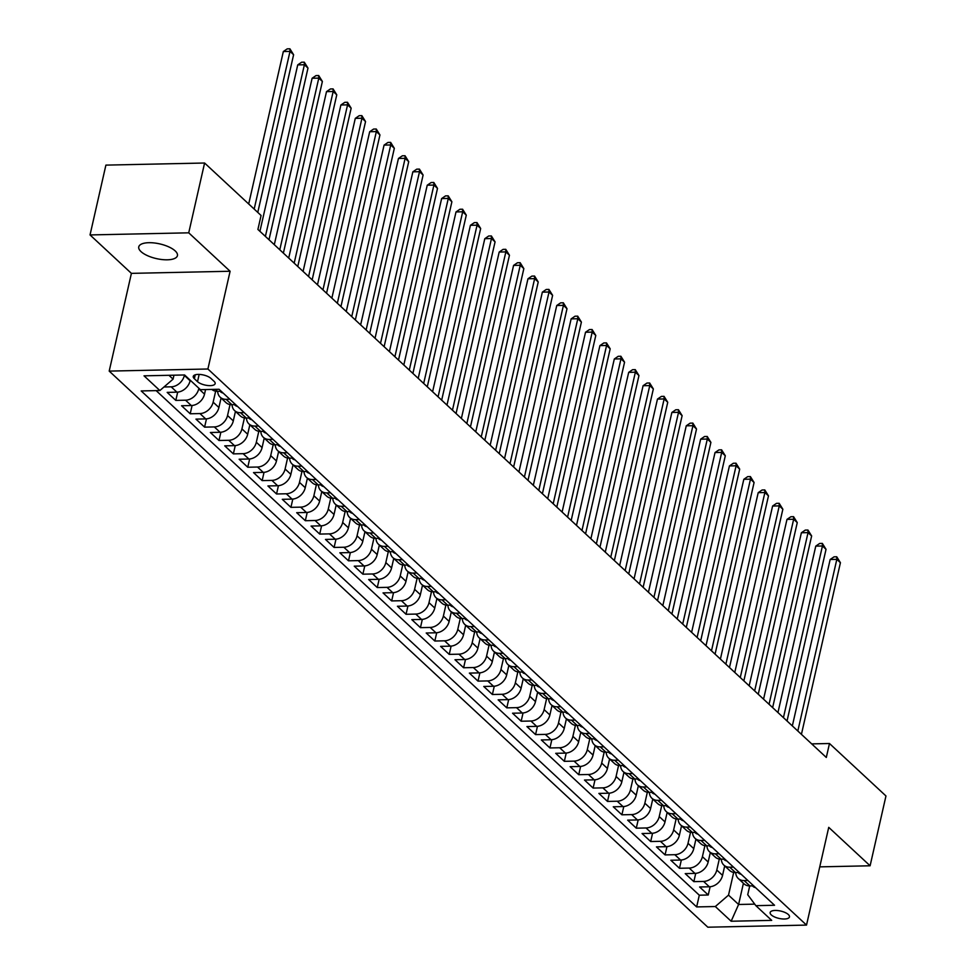 <?xml version="1.0" encoding="UTF-8"?>
<svg xmlns="http://www.w3.org/2000/svg" width="976" height="976" viewBox="0 0 976 976"><rect width="100%" height="100%" fill="white"/><g stroke="black" fill="none" stroke-linecap="round" stroke-linejoin="round"><path stroke-width="1.46" d="M175.168 250.893A19.813 7.54 -167.2 0 0 154.159 242.951A19.813 7.54 -167.2 0 0 138.763 246.867A19.813 7.54 -167.2 0 0 141.02 251.625A19.813 7.54 -167.2 0 0 162.028 259.555A19.813 7.54 -167.2 0 0 177.425 255.651A19.813 7.54 -167.2 0 0 175.168 250.893M788.34 914.536A9.906 3.77 -167.2 0 0 777.835 910.571A9.906 3.77 -167.2 0 0 770.149 912.523A9.906 3.77 -167.2 0 0 771.272 914.902A9.906 3.77 -167.2 0 0 781.776 918.88A9.906 3.77 -167.2 0 0 789.474 916.915A9.906 3.77 -167.2 0 0 788.34 914.536M109.202 371.1L707.832 927.2L806.518 925.089L207.9 369.001L109.202 371.1L131.406 273.365L230.104 271.255L188.734 232.825L90.036 234.935L131.406 273.365M90.036 234.935L105.896 165.115L204.594 163.016L188.734 232.825M190.247 380.237L190.125 380.774A12.383 9.577 132.9 0 1 176.912 392.169L167.177 392.389L175.814 400.404L177.693 392.132M205.558 389.558L204.521 394.145A12.383 9.577 -47.1 0 1 191.308 405.54L181.573 405.748L190.21 413.775L192.089 405.491M221.064 398.025L218.905 407.517A12.383 9.577 -47.1 0 1 205.692 418.911L195.956 419.119L204.594 427.134L206.473 418.863M235.448 411.396L233.301 420.876A12.383 9.577 -47.1 0 1 220.088 432.283L210.352 432.49L218.99 440.505L220.869 432.234M249.844 424.767L247.684 434.247A12.383 9.577 -47.1 0 1 234.472 445.642L224.736 445.849L233.374 453.877L235.253 445.605M264.228 438.126L262.08 447.618A12.383 9.577 -47.1 0 1 248.868 459.013L239.132 459.22L247.77 467.236L249.649 458.964M278.624 451.498L276.464 460.977A12.383 9.577 -47.1 0 1 263.264 472.384L253.516 472.591L262.154 480.607L264.032 472.335M293.007 464.869L290.86 474.348A12.383 9.577 -47.1 0 1 277.648 485.743L267.912 485.95L276.55 493.978L278.428 485.706M307.403 478.24L305.244 487.719A12.383 9.577 -47.1 0 1 292.044 499.114L282.296 499.322L290.933 507.349L292.812 499.065M321.787 491.599L319.64 501.091A12.383 9.577 -47.1 0 1 306.427 512.485L296.692 512.693L305.329 520.708L307.208 512.437M336.183 504.97L334.024 514.45A12.383 9.577 -47.1 0 1 320.823 525.857L311.076 526.064L319.713 534.079L321.592 525.808M350.567 518.341L348.42 527.821A12.383 9.577 -47.1 0 1 335.207 539.216L325.472 539.423L334.109 547.451L335.988 539.179M364.963 531.7L362.804 541.192A12.383 9.577 -47.1 0 1 349.603 552.587L339.855 552.794L348.493 560.81L350.372 552.538M379.347 545.072L377.2 554.551A12.383 9.577 -47.1 0 1 363.987 565.958L354.251 566.165L362.889 574.181L364.768 565.909M393.743 558.443L391.583 567.922A12.383 9.577 -47.1 0 1 378.383 579.317L368.647 579.524L377.273 587.552L379.152 579.28M408.127 571.814L405.979 581.293A12.383 9.577 -47.1 0 1 392.767 592.688L383.031 592.896L391.669 600.923L393.548 592.639M422.523 585.173L420.363 594.665A12.383 9.577 -47.1 0 1 407.163 606.059L397.427 606.267L406.053 614.282L407.931 606.011M436.906 598.544L434.759 608.024A12.383 9.577 -47.1 0 1 421.547 619.431L411.811 619.638L420.449 627.653L422.327 619.382M451.302 611.915L449.143 621.395A12.383 9.577 -47.1 0 1 435.943 632.79L426.207 632.997L434.832 641.025L436.711 632.753M465.686 625.274L463.539 634.766A12.383 9.577 -47.1 0 1 450.326 646.161L440.591 646.368L449.228 654.384L451.107 646.112M480.082 638.646L477.923 648.125A12.383 9.577 -47.1 0 1 464.722 659.532L454.987 659.739L463.612 667.755L465.491 659.483M494.466 652.017L492.319 661.496A12.383 9.577 -47.1 0 1 479.106 672.891L469.371 673.098L478.008 681.126L479.887 672.854M508.862 665.388L506.703 674.867A12.383 9.577 -47.1 0 1 493.502 686.262L483.767 686.47L492.392 694.497L494.271 686.213M523.246 678.747L521.099 688.239A12.383 9.577 -47.1 0 1 507.886 699.633L498.15 699.841L506.788 707.856L508.667 699.585M537.642 692.118L535.482 701.598A12.383 9.577 -47.1 0 1 522.282 713.005L512.546 713.212L521.172 721.227L523.051 712.956M552.026 705.489L549.878 714.969A12.383 9.577 -47.1 0 1 536.666 726.364L526.93 726.571L535.568 734.599L537.447 726.327M566.422 718.848L564.262 728.34A12.383 9.577 -47.1 0 1 551.062 739.735L541.326 739.942L549.952 747.958L551.83 739.686M580.805 732.22L578.658 741.699A12.383 9.577 -47.1 0 1 565.446 753.106L555.71 753.313L564.348 761.329L566.226 753.057M595.201 745.591L593.042 755.07A12.383 9.577 -47.1 0 1 579.842 766.465L570.106 766.672L578.731 774.7L580.61 766.428M609.585 758.962L607.438 768.441A12.383 9.577 -47.1 0 1 594.225 779.836L584.49 780.044L593.127 788.071L595.006 779.787M623.981 772.321L621.822 781.813A12.383 9.577 -47.1 0 1 608.621 793.207L598.886 793.415L607.511 801.43L609.39 793.159M638.365 785.692L636.218 795.172A12.383 9.577 -47.1 0 1 623.005 806.579L613.27 806.786L621.907 814.801L623.786 806.53M652.761 799.063L650.602 808.543A12.383 9.577 -47.1 0 1 637.401 819.938L627.666 820.145L636.291 828.173L638.17 819.889M667.145 812.422L664.998 821.914A12.383 9.577 -47.1 0 1 651.785 833.309L642.049 833.516L650.687 841.532L652.566 833.26M681.541 825.794L679.381 835.273A12.383 9.577 -47.1 0 1 666.181 846.68L656.445 846.887L665.071 854.903L666.95 846.631M695.925 839.165L693.777 848.644A12.383 9.577 -47.1 0 1 680.565 860.039L670.829 860.246L679.467 868.274L681.346 860.002M710.321 852.524L708.161 862.015A12.383 9.577 -47.1 0 1 694.961 873.41L685.225 873.618L693.851 881.645L695.729 873.361M204.594 163.016L261.08 215.476L257.908 229.445L826.306 757.461L829.478 743.505L811.69 743.883M194.358 378.725L197.518 381.665A9.601 3.648 -167.2 0 0 207.693 385.508A9.601 3.648 -167.2 0 0 215.147 383.617A9.601 3.648 -167.2 0 0 214.061 381.311L210.889 378.371A9.601 3.648 -167.2 0 0 200.714 374.528A9.601 3.648 -167.2 0 0 193.26 376.419A9.601 3.648 -167.2 0 0 194.358 378.725L195.249 374.821M749.727 885.915L747.726 894.724L755.863 905.667L774.541 905.264L219.075 389.278L200.409 389.668L184.586 374.967L144.033 375.833L159.869 390.534L141.191 390.937L696.644 906.924L715.323 906.533L728.523 895.126L738.6 904.484L754.729 904.142M755.863 905.667L771.687 920.368L731.146 921.234L715.323 906.533M719.3 859.051L716.799 870.031A12.383 9.577 132.9 0 1 703.586 881.426L693.851 881.645M724.704 865.895L722.557 875.387L716.799 870.031M704.904 845.68L702.415 856.672A12.383 9.577 132.9 0 1 689.202 868.067L679.467 868.274M690.52 832.308L688.019 843.301A12.383 9.577 132.9 0 1 674.806 854.695L665.071 854.903M676.124 818.949L673.635 829.929A12.383 9.577 132.9 0 1 660.423 841.324L650.687 841.532M661.74 805.578L659.239 816.558A12.383 9.577 132.9 0 1 646.027 827.965L636.291 828.173M647.344 792.207L644.855 803.199A12.383 9.577 132.9 0 1 631.643 814.594L621.907 814.801M632.96 778.836L630.459 789.828A12.383 9.577 132.9 0 1 617.247 801.223L607.511 801.43M618.564 765.477L616.076 776.457A12.383 9.577 132.9 0 1 602.863 787.864L593.127 788.071M604.181 752.106L601.68 763.098A12.383 9.577 132.9 0 1 588.467 774.493L578.731 774.7M589.785 738.734L587.284 749.727A12.383 9.577 132.9 0 1 574.083 761.121L564.348 761.329M575.401 725.375L572.9 736.355A12.383 9.577 132.9 0 1 559.687 747.75L549.952 747.958M561.005 712.004L558.504 722.984A12.383 9.577 132.9 0 1 545.303 734.391L535.568 734.599M546.621 698.633L544.12 709.625A12.383 9.577 132.9 0 1 530.907 721.02L521.172 721.227M532.225 685.262L529.724 696.254A12.383 9.577 132.9 0 1 516.524 707.649L506.788 707.856M517.841 671.903L515.34 682.883A12.383 9.577 132.9 0 1 502.128 694.29L492.392 694.497M503.445 658.532L500.944 669.524A12.383 9.577 132.9 0 1 487.744 680.919L478.008 681.126M489.061 645.16L486.56 656.153A12.383 9.577 132.9 0 1 473.348 667.547L463.612 667.755M474.665 631.801L472.164 642.781A12.383 9.577 132.9 0 1 458.964 654.176L449.228 654.384M460.282 618.43L457.781 629.41A12.383 9.577 132.9 0 1 444.568 640.817L434.832 641.025M445.886 605.059L443.385 616.051A12.383 9.577 132.9 0 1 430.184 627.446L420.449 627.653M431.49 591.7L429.001 602.68A12.383 9.577 132.9 0 1 415.788 614.075L406.053 614.282M417.106 578.329L414.605 589.309A12.383 9.577 132.9 0 1 401.404 600.716L391.669 600.923M402.71 564.958L400.221 575.95A12.383 9.577 132.9 0 1 387.008 587.345L377.273 587.552M388.326 551.586L385.825 562.579A12.383 9.577 132.9 0 1 372.625 573.973L362.889 574.181M373.93 538.227L371.441 549.207A12.383 9.577 132.9 0 1 358.229 560.602L348.493 560.81M359.546 524.856L357.045 535.836A12.383 9.577 132.9 0 1 343.845 547.243L334.109 547.451M345.15 511.485L342.661 522.477A12.383 9.577 132.9 0 1 329.449 533.872L319.713 534.079M330.766 498.126L328.265 509.106A12.383 9.577 132.9 0 1 315.065 520.501L305.329 520.708M316.37 484.755L313.882 495.735A12.383 9.577 132.9 0 1 300.669 507.142L290.933 507.349M301.987 471.384L299.486 482.376A12.383 9.577 132.9 0 1 286.285 493.771L276.55 493.978M287.591 458.012L285.102 469.005A12.383 9.577 132.9 0 1 271.889 480.399L262.154 480.607M273.207 444.653L270.706 455.633A12.383 9.577 132.9 0 1 257.505 467.028L247.77 467.236M258.811 431.282L256.322 442.262A12.383 9.577 132.9 0 1 243.109 453.669L233.374 453.877M244.427 417.911L241.926 428.903A12.383 9.577 132.9 0 1 228.726 440.298L218.99 440.505M230.031 404.552L227.542 415.532A12.383 9.577 132.9 0 1 214.33 426.927L204.594 427.134M215.647 391.181L213.146 402.161A12.383 9.577 132.9 0 1 199.946 413.568L190.21 413.775M198.884 388.253L198.762 388.802A12.383 9.577 132.9 0 1 185.55 400.197L175.814 400.404M184.476 374.967L184.366 375.431A12.383 9.577 132.9 0 1 171.166 386.825L163.98 386.984M156.136 390.62L699.304 895.199L708.247 895.004L710.125 886.733M722.557 875.387A12.383 9.577 -47.1 0 1 709.345 886.781L699.609 886.989L708.247 895.004M221.186 391.23L217.465 391.315A12.383 9.577 132.9 0 1 211.816 389.424M229.824 399.245L226.103 399.33A12.383 9.577 132.9 0 1 220.21 397.232A12.383 9.577 132.9 0 1 217.672 391.303M220.21 397.232L225.956 402.588A12.383 9.577 -47.1 0 0 231.849 404.674L235.582 404.601M244.207 412.616L240.486 412.702A12.383 9.577 132.9 0 1 234.594 410.603A12.383 9.577 132.9 0 1 232.068 404.674M234.594 410.603L240.352 415.947A12.383 9.577 -47.1 0 0 246.245 418.045L249.966 417.96M258.603 425.987L254.882 426.061A12.383 9.577 132.9 0 1 248.99 423.974A12.383 9.577 132.9 0 1 246.452 418.045M248.99 423.974L254.736 429.318A12.383 9.577 -47.1 0 0 260.629 431.416L264.362 431.331M272.987 439.359L269.266 439.432A12.383 9.577 132.9 0 1 263.374 437.333A12.383 9.577 132.9 0 1 260.848 431.404M263.374 437.333L269.132 442.689A12.383 9.577 -47.1 0 0 275.025 444.775L278.746 444.702M287.383 452.718L283.662 452.803A12.383 9.577 132.9 0 1 277.77 450.705A12.383 9.577 132.9 0 1 275.232 444.775M277.77 450.705L283.516 456.048A12.383 9.577 -47.1 0 0 289.408 458.147L293.142 458.073M301.767 466.089L298.046 466.174A12.383 9.577 132.9 0 1 292.153 464.076A12.383 9.577 132.9 0 1 289.628 458.147M292.153 464.076L297.912 469.419A12.383 9.577 -47.1 0 0 303.804 471.518L307.525 471.432M316.163 479.46L312.442 479.533A12.383 9.577 132.9 0 1 306.549 477.447A12.383 9.577 132.9 0 1 304.012 471.506M306.549 477.447L312.296 482.791A12.383 9.577 -47.1 0 0 318.188 484.889L321.921 484.804M330.547 492.819L326.826 492.904A12.383 9.577 132.9 0 1 320.933 490.806A12.383 9.577 132.9 0 1 318.408 484.877M320.933 490.806L326.692 496.162A12.383 9.577 -47.1 0 0 332.584 498.248L336.305 498.175M344.943 506.19L341.222 506.276A12.383 9.577 132.9 0 1 335.329 504.177A12.383 9.577 132.9 0 1 332.792 498.248M335.329 504.177L341.075 509.521A12.383 9.577 -47.1 0 0 346.968 511.619L350.701 511.534M359.339 519.561L355.606 519.635A12.383 9.577 132.9 0 1 349.713 517.548A12.383 9.577 132.9 0 1 347.188 511.619M349.713 517.548L355.471 522.892A12.383 9.577 -47.1 0 0 361.364 524.99L365.085 524.905M373.723 532.933L370.002 533.006A12.383 9.577 132.9 0 1 364.109 530.907A12.383 9.577 132.9 0 1 361.571 524.978M364.109 530.907L369.867 536.263A12.383 9.577 -47.1 0 0 375.748 538.349L379.481 538.276M388.119 546.292L384.385 546.377A12.383 9.577 132.9 0 1 378.493 544.279A12.383 9.577 132.9 0 1 375.967 538.349M378.493 544.279L384.251 549.622A12.383 9.577 -47.1 0 0 390.144 551.721L393.865 551.647M402.502 559.663L398.781 559.748A12.383 9.577 132.9 0 1 392.889 557.65A12.383 9.577 132.9 0 1 390.351 551.721M392.889 557.65L398.647 562.993A12.383 9.577 -47.1 0 0 404.54 565.092L408.261 565.006M416.898 573.034L413.165 573.107A12.383 9.577 132.9 0 1 407.273 571.009A12.383 9.577 132.9 0 1 404.747 565.08M407.273 571.009L413.031 576.365A12.383 9.577 -47.1 0 0 418.924 578.463L422.645 578.378M431.282 586.393L427.561 586.478A12.383 9.577 132.9 0 1 421.669 584.38A12.383 9.577 132.9 0 1 419.131 578.451M421.669 584.38L427.427 589.724A12.383 9.577 -47.1 0 0 433.32 591.822L437.041 591.749M445.678 599.764L441.945 599.85A12.383 9.577 132.9 0 1 436.052 597.751A12.383 9.577 132.9 0 1 433.527 591.822M436.052 597.751L441.811 603.095A12.383 9.577 -47.1 0 0 447.703 605.193L451.424 605.108M460.062 613.135L456.341 613.209A12.383 9.577 132.9 0 1 450.448 611.122A12.383 9.577 132.9 0 1 447.911 605.193M450.448 611.122L456.207 616.466A12.383 9.577 -47.1 0 0 462.099 618.564L465.82 618.479M474.458 626.507L470.725 626.58A12.383 9.577 132.9 0 1 464.832 624.481A12.383 9.577 132.9 0 1 462.307 618.552M464.832 624.481L470.591 629.837A12.383 9.577 -47.1 0 0 476.483 631.923L480.204 631.85M488.842 639.866L485.121 639.951A12.383 9.577 132.9 0 1 479.228 637.853A12.383 9.577 132.9 0 1 476.691 631.923M479.228 637.853L484.987 643.196A12.383 9.577 -47.1 0 0 490.879 645.295L494.6 645.221M503.238 653.237L499.505 653.322A12.383 9.577 132.9 0 1 493.612 651.224A12.383 9.577 132.9 0 1 491.087 645.295M493.612 651.224L499.37 656.567A12.383 9.577 -47.1 0 0 505.263 658.666L508.984 658.58M517.622 666.608L513.901 666.681A12.383 9.577 132.9 0 1 508.008 664.583A12.383 9.577 132.9 0 1 505.47 658.654M508.008 664.583L513.766 669.939A12.383 9.577 -47.1 0 0 519.659 672.037L523.38 671.952M532.018 679.967L528.284 680.052A12.383 9.577 132.9 0 1 522.392 677.954A12.383 9.577 132.9 0 1 519.866 672.025M522.392 677.954L528.15 683.298A12.383 9.577 -47.1 0 0 534.043 685.396L537.764 685.323M546.401 693.338L542.68 693.424A12.383 9.577 132.9 0 1 536.788 691.325A12.383 9.577 132.9 0 1 534.25 685.396M536.788 691.325L542.546 696.669A12.383 9.577 -47.1 0 0 548.439 698.767L552.16 698.682M560.797 706.709L557.064 706.783A12.383 9.577 132.9 0 1 551.172 704.696A12.383 9.577 132.9 0 1 548.646 698.767M551.172 704.696L556.93 710.04A12.383 9.577 -47.1 0 0 562.823 712.138L566.544 712.053M575.181 720.081L571.46 720.154A12.383 9.577 132.9 0 1 565.568 718.055A12.383 9.577 132.9 0 1 563.03 712.126M565.568 718.055L571.326 723.411A12.383 9.577 -47.1 0 0 577.219 725.497L580.94 725.424M589.577 733.44L585.844 733.525A12.383 9.577 132.9 0 1 579.951 731.427A12.383 9.577 132.9 0 1 577.426 725.497M579.951 731.427L585.71 736.77A12.383 9.577 -47.1 0 0 591.602 738.869L595.323 738.795M603.961 746.811L600.24 746.884A12.383 9.577 132.9 0 1 594.347 744.798A12.383 9.577 132.9 0 1 591.81 738.869M594.347 744.798L600.106 750.141A12.383 9.577 -47.1 0 0 605.998 752.24L609.719 752.154M618.357 760.182L614.624 760.255A12.383 9.577 132.9 0 1 608.731 758.157A12.383 9.577 132.9 0 1 606.206 752.228M608.731 758.157L614.49 763.513A12.383 9.577 -47.1 0 0 620.382 765.599L624.103 765.526M632.741 773.541L629.02 773.626A12.383 9.577 132.9 0 1 623.127 771.528A12.383 9.577 132.9 0 1 620.59 765.599M623.127 771.528L628.886 776.872A12.383 9.577 -47.1 0 0 634.778 778.97L638.499 778.897M647.137 786.912L643.404 786.998A12.383 9.577 132.9 0 1 637.511 784.899A12.383 9.577 132.9 0 1 634.986 778.97M637.511 784.899L643.269 790.243A12.383 9.577 -47.1 0 0 649.162 792.341L652.883 792.256M661.521 800.283L657.8 800.357A12.383 9.577 132.9 0 1 651.907 798.27A12.383 9.577 132.9 0 1 649.369 792.341M651.907 798.27L657.665 803.614A12.383 9.577 -47.1 0 0 663.558 805.712L667.279 805.627M675.917 813.655L672.183 813.728A12.383 9.577 132.9 0 1 666.291 811.629A12.383 9.577 132.9 0 1 663.765 805.7M666.291 811.629L672.049 816.985A12.383 9.577 -47.1 0 0 677.942 819.071L681.663 818.998M690.3 827.014L686.579 827.099A12.383 9.577 132.9 0 1 680.687 825.001A12.383 9.577 132.9 0 1 678.149 819.071M680.687 825.001L686.445 830.344A12.383 9.577 -47.1 0 0 692.338 832.443L696.059 832.369M704.696 840.385L700.963 840.458A12.383 9.577 132.9 0 1 695.071 838.372A12.383 9.577 132.9 0 1 692.545 832.443M695.071 838.372L700.829 843.715A12.383 9.577 -47.1 0 0 706.722 845.814L710.455 845.728M719.08 853.756L715.359 853.829A12.383 9.577 132.9 0 1 709.467 851.731A12.383 9.577 132.9 0 1 706.929 845.802M709.467 851.731L715.225 857.087A12.383 9.577 -47.1 0 0 721.118 859.173L724.839 859.1M733.476 867.115L729.743 867.2A12.383 9.577 132.9 0 1 723.85 865.102A12.383 9.577 132.9 0 1 721.325 859.173M723.85 865.102L729.609 870.446A12.383 9.577 -47.1 0 0 735.501 872.544L739.235 872.471M747.86 880.486L744.139 880.572A12.383 9.577 132.9 0 1 738.246 878.473A12.383 9.577 132.9 0 1 735.709 872.544M738.246 878.473L744.005 883.817A12.383 9.577 -47.1 0 0 749.897 885.915L753.618 885.83M168.946 375.296L173.069 379.139L159.869 390.534M173.972 375.199L173.069 379.139M819.755 866.859L870.104 865.785L885.964 795.965L829.478 743.505M870.104 865.785L828.734 827.355L806.518 925.089M230.104 271.255L207.9 369.001M743.419 883.28L738.6 904.484L731.146 921.234M733.684 872.41L728.523 895.126M699.304 895.199L696.644 906.924M254.175 209.071L290.006 51.386L293.605 54.729L257.774 212.414M248.697 203.984L283.333 51.533L290.006 51.386L289.909 48.8L293.605 54.729M283.333 51.533L287.237 48.861L289.909 48.8M223.126 393.035A8.211 6.344 132.9 0 1 220.478 391.742L219.954 391.254M265.399 236.399L304.39 64.758L307.989 68.1L268.998 239.742M259.921 231.312L297.729 64.892L304.39 64.758L304.292 62.171L307.989 68.1M297.729 64.892L301.633 62.22L304.292 62.171M237.522 406.394A8.211 6.344 132.9 0 1 234.862 405.101L234.35 404.625M279.783 249.771L318.786 78.117L322.385 81.459L283.382 253.113M274.305 244.683L312.113 78.263L318.786 78.117L318.688 75.53L322.385 81.459M312.113 78.263L316.017 75.591L318.688 75.53M251.906 419.765A8.211 6.344 132.9 0 1 249.258 418.472L248.734 417.996M294.179 263.142L333.17 91.488L336.769 94.831L297.778 266.485M288.701 258.042L326.509 91.634L333.17 91.488L333.072 88.901L336.769 94.831M326.509 91.634L330.413 88.962L333.072 88.901M266.302 433.137A8.211 6.344 132.9 0 1 263.642 431.843L263.13 431.355M308.562 276.501L347.566 104.859L351.165 108.202L312.161 279.844M303.085 271.413L340.892 104.993L347.566 104.859L347.468 102.273L351.165 108.202M340.892 104.993L344.796 102.334L347.468 102.273M280.685 446.496A8.211 6.344 132.9 0 1 278.038 445.202L277.513 444.727M322.958 289.872L361.95 118.218L365.549 121.561L326.557 293.215M317.481 284.785L355.288 118.364L361.95 118.218L361.852 115.644L365.549 121.561M355.288 118.364L359.192 115.693L361.852 115.644M295.081 459.867A8.211 6.344 132.9 0 1 292.422 458.574L291.909 458.098M337.342 303.243L376.346 131.589L379.945 134.932L340.941 306.586M331.864 298.156L369.672 131.736L376.346 131.589L376.248 129.003L379.945 134.932M369.672 131.736L373.576 129.064L376.248 129.003M309.465 473.238A8.211 6.344 132.9 0 1 306.818 471.945L306.293 471.457M351.738 316.614L390.729 144.96L394.328 148.303L355.337 319.945M346.26 311.515L384.068 145.107L390.729 144.96L390.644 142.374L394.328 148.303M384.068 145.107L387.972 142.435L390.644 142.374M323.861 486.609A8.211 6.344 132.9 0 1 321.202 485.316L320.689 484.828M366.122 329.973L405.125 158.332L408.724 161.674L369.721 333.316M360.644 324.886L398.452 158.466L405.125 158.332L405.028 155.745L408.724 161.674M398.452 158.466L402.356 155.794L405.028 155.745M338.245 499.968A8.211 6.344 132.9 0 1 335.598 498.675L335.073 498.199M380.518 343.345L419.509 171.691L423.108 175.033L384.117 346.687M375.04 338.257L412.848 171.837L419.509 171.691L419.424 169.104L423.108 175.033M412.848 171.837L416.752 169.165L419.424 169.104M352.641 513.339A8.211 6.344 132.9 0 1 349.981 512.046L349.469 511.57M394.902 356.716L433.905 185.062L437.504 188.405L398.501 360.059M389.424 351.616L427.232 185.208L433.905 185.062L433.808 182.475L437.504 188.405M427.232 185.208L431.136 182.536L433.808 182.475M367.025 526.711A8.211 6.344 132.9 0 1 364.377 525.417L363.865 524.929M409.298 370.075L448.289 198.433L451.888 201.776L412.897 373.418M403.82 364.987L441.628 198.567L448.289 198.433L448.204 195.847L451.888 201.776M441.628 198.567L445.532 195.895L448.204 195.847M381.421 540.07A8.211 6.344 132.9 0 1 378.761 538.776L378.249 538.301M423.682 383.446L462.685 211.792L466.284 215.135L427.281 386.789M418.204 378.359L456.012 211.938L462.685 211.792L462.587 209.218L466.284 215.135M456.012 211.938L459.916 209.267L462.587 209.218M395.805 553.441A8.211 6.344 132.9 0 1 393.157 552.148L392.645 551.672M438.078 396.817L477.069 225.163L480.668 228.506L441.677 400.16M432.6 391.73L470.408 225.31L477.069 225.163L476.983 222.577L480.668 228.506M470.408 225.31L474.312 222.638L476.983 222.577M410.201 566.812A8.211 6.344 132.9 0 1 407.541 565.519L407.029 565.031M452.461 410.176L491.465 238.534L495.064 241.877L456.06 413.519M446.984 405.089L484.791 238.681L491.465 238.534L491.367 235.948L495.064 241.877M484.791 238.681L488.695 236.009L491.367 235.948M424.584 580.183A8.211 6.344 132.9 0 1 421.937 578.89L421.425 578.402M466.857 423.547L505.849 251.906L509.448 255.236L470.456 426.89M461.38 418.46L499.187 252.04L505.849 251.906L505.763 249.319L509.448 255.236M499.187 252.04L503.091 249.368L505.763 249.319M438.98 593.542A8.211 6.344 132.9 0 1 436.321 592.249L435.808 591.773M481.241 436.919L520.245 265.265L523.844 268.607L484.84 440.261M475.763 431.831L513.571 265.411L520.245 265.265L520.147 262.678L523.844 268.607M513.571 265.411L517.475 262.739L520.147 262.678M453.364 606.913A8.211 6.344 132.9 0 1 450.717 605.62L450.204 605.144M495.637 450.29L534.641 278.636L538.227 281.979L499.236 453.633M490.159 445.19L527.967 278.782L534.641 278.636L534.543 276.049L538.227 281.979M527.967 278.782L531.871 276.11L534.543 276.049M467.76 620.285A8.211 6.344 132.9 0 1 465.101 618.991L464.588 618.503M510.021 463.649L549.024 292.007L552.623 295.35L513.62 466.992M504.543 458.561L542.351 292.141L549.024 292.007L548.927 289.421L552.623 295.35M542.351 292.141L546.255 289.469L548.927 289.421M482.144 633.644A8.211 6.344 132.9 0 1 479.497 632.35L478.984 631.875M524.417 477.02L563.42 305.366L567.007 308.709L528.016 480.363M518.939 471.933L556.747 305.512L563.42 305.366L563.323 302.78L567.007 308.709M556.747 305.512L560.651 302.841L563.323 302.78M496.54 647.015A8.211 6.344 132.9 0 1 493.88 645.722L493.368 645.246M538.801 490.391L577.804 318.737L581.403 322.08L542.4 493.734M533.323 485.292L571.131 318.884L577.804 318.737L577.707 316.151L581.403 322.08M571.131 318.884L575.035 316.212L577.707 316.151M510.924 660.386A8.211 6.344 132.9 0 1 508.276 659.093L507.764 658.605M553.197 503.75L592.2 332.108L595.787 335.451L556.796 507.093M547.719 498.663L585.527 332.243L592.2 332.108L592.103 329.522L595.787 335.451M585.527 332.243L589.431 329.583L592.103 329.522M525.32 673.745A8.211 6.344 132.9 0 1 522.66 672.464L522.148 671.976M567.593 517.121L606.584 345.48L610.183 348.81L571.18 520.464M562.103 512.034L599.911 345.614L606.584 345.48L606.486 342.893L610.183 348.81M599.911 345.614L603.815 342.942L606.486 342.893M539.704 687.116A8.211 6.344 132.9 0 1 537.056 685.823L536.544 685.347M581.977 530.493L620.98 358.839L624.567 362.181L585.576 533.835M576.499 525.405L614.307 358.985L620.98 358.839L620.882 356.252L624.567 362.181M614.307 358.985L618.211 356.313L620.882 356.252M554.1 700.487A8.211 6.344 132.9 0 1 551.452 699.194L550.928 698.718M596.373 543.864L635.364 372.21L638.963 375.553L599.959 547.207M590.883 538.764L628.69 372.356L635.364 372.21L635.266 369.623L638.963 375.553M628.69 372.356L632.607 369.684L635.266 369.623M568.483 713.859A8.211 6.344 132.9 0 1 565.836 712.565L565.324 712.077M610.756 557.223L649.76 385.581L653.347 388.924L614.355 560.566M605.279 552.135L643.086 385.715L649.76 385.581L649.662 382.995L653.347 388.924M643.086 385.715L646.99 383.043L649.662 382.995M582.879 727.218A8.211 6.344 132.9 0 1 580.232 725.924L579.707 725.449M625.152 570.594L664.144 398.94L667.743 402.283L628.739 573.937M619.662 565.507L657.47 399.086L664.144 398.94L664.046 396.354L667.743 402.283M657.47 399.086L661.386 396.415L664.046 396.354M597.263 740.589A8.211 6.344 132.9 0 1 594.616 739.296L594.103 738.82M639.536 583.965L678.54 412.311L682.126 415.654L643.135 587.308M634.058 578.866L671.866 412.458L678.54 412.311L678.442 409.725L682.126 415.654M671.866 412.458L675.77 409.786L678.442 409.725M611.659 753.96A8.211 6.344 132.9 0 1 609.012 752.667L608.487 752.179M653.932 597.324L692.923 425.682L696.522 429.025L657.519 600.667M648.442 592.237L686.25 425.817L692.923 425.682L692.826 423.096L696.522 429.025M686.25 425.817L690.166 423.157L692.826 423.096M626.043 767.319A8.211 6.344 132.9 0 1 623.396 766.026L622.883 765.55M668.316 610.695L707.319 439.041L710.906 442.384L671.915 614.038M662.838 605.608L700.646 439.188L707.319 439.041L707.222 436.467L710.906 442.384M700.646 439.188L704.55 436.516L707.222 436.467M640.439 780.69A8.211 6.344 132.9 0 1 637.792 779.397L637.267 778.921M682.712 624.067L721.703 452.413L725.302 455.755L686.299 627.409M677.222 618.979L715.03 452.559L721.703 452.413L721.606 449.826L725.302 455.755M715.03 452.559L718.946 449.887L721.606 449.826M654.823 794.061A8.211 6.344 132.9 0 1 652.175 792.768L651.663 792.292M697.096 637.438L736.099 465.784L739.686 469.127L700.695 640.768M691.618 632.338L729.426 465.93L736.099 465.784L736.002 463.197L739.686 469.127M729.426 465.93L733.33 463.258L736.002 463.197M669.219 807.433A8.211 6.344 132.9 0 1 666.571 806.139L666.047 805.651M711.492 650.797L750.483 479.155L754.082 482.498L715.079 654.14M706.002 645.709L743.822 479.289L750.483 479.155L750.385 476.569L754.082 482.498M743.822 479.289L747.726 476.617L750.385 476.569M683.603 820.792A8.211 6.344 132.9 0 1 680.955 819.498L680.443 819.023M725.876 664.168L764.879 492.514L768.478 495.857L729.475 667.511M720.398 659.081L758.206 492.66L764.879 492.514L764.781 489.928L768.478 495.857M758.206 492.66L762.11 489.989L764.781 489.928M697.999 834.163A8.211 6.344 132.9 0 1 695.351 832.87L694.827 832.394M740.272 677.539L779.263 505.885L782.862 509.228L743.858 680.882M734.782 672.44L772.602 506.032L779.263 505.885L779.165 503.299L782.862 509.228M772.602 506.032L776.506 503.36L779.165 503.299M712.382 847.534A8.211 6.344 132.9 0 1 709.735 846.241L709.223 845.753M754.655 690.898L793.659 519.256L797.258 522.599L758.254 694.241M749.178 685.811L786.985 519.391L793.659 519.256L793.561 516.67L797.258 522.599M786.985 519.391L790.889 516.731L793.561 516.67M726.778 860.893A8.211 6.344 132.9 0 1 724.131 859.6L723.606 859.124M769.051 704.269L808.043 532.615L811.642 535.958L772.638 707.612M763.561 699.182L801.381 532.762L808.043 532.615L807.945 530.041L811.642 535.958M801.381 532.762L805.285 530.09L807.945 530.041M741.162 874.264A8.211 6.344 132.9 0 1 738.515 872.971L738.002 872.495M783.435 717.641L822.439 545.987L826.038 549.329L787.034 720.983M777.957 712.553L815.765 546.133L822.439 545.987L822.341 543.4L826.038 549.329M815.765 546.133L819.669 543.461L822.341 543.4M755.558 887.635A8.211 6.344 132.9 0 1 752.911 886.342L752.386 885.866M797.831 731.012L836.822 559.358L840.421 562.701L801.43 734.342M792.341 725.912L830.161 559.504L836.822 559.358L836.725 556.771L840.421 562.701M830.161 559.504L834.065 556.832L836.725 556.771M708.161 862.015L702.415 856.672M693.777 848.644L688.019 843.301M679.381 835.273L673.635 829.929M664.998 821.914L659.239 816.558M650.602 808.543L644.855 803.199M636.218 795.172L630.459 789.828M621.822 781.813L616.076 776.457M607.438 768.441L601.68 763.098M593.042 755.07L587.284 749.727M578.658 741.699L572.9 736.355M564.262 728.34L558.504 722.984M549.878 714.969L544.12 709.625M535.482 701.598L529.724 696.254M521.099 688.239L515.34 682.883M506.703 674.867L500.944 669.524M492.319 661.496L486.56 656.153M477.923 648.125L472.164 642.781M463.539 634.766L457.781 629.41M449.143 621.395L443.385 616.051M434.759 608.024L429.001 602.68M420.363 594.665L414.605 589.309M405.979 581.293L400.221 575.95M391.583 567.922L385.825 562.579M377.2 554.551L371.441 549.207M362.804 541.192L357.045 535.836M348.42 527.821L342.661 522.477M334.024 514.45L328.265 509.106M319.64 501.091L313.882 495.735M305.244 487.719L299.486 482.376M290.86 474.348L285.102 469.005M276.464 460.977L270.706 455.633M262.08 447.618L256.322 442.262M247.684 434.247L241.926 428.903M233.301 420.876L227.542 415.532M218.905 407.517L213.146 402.161M204.521 394.145L198.762 388.802M190.125 380.774L184.366 375.431M176.912 392.169L171.166 386.825M709.345 886.781L703.586 881.426M694.961 873.41L689.202 868.067M680.565 860.039L674.806 854.695M666.181 846.68L660.423 841.324M651.785 833.309L646.027 827.965M637.401 819.938L631.643 814.594M623.005 806.579L617.247 801.223M608.621 793.207L602.863 787.864M594.225 779.836L588.467 774.493M579.842 766.465L574.083 761.121M565.446 753.106L559.687 747.75M551.062 739.735L545.303 734.391M536.666 726.364L530.907 721.02M522.282 713.005L516.524 707.649M507.886 699.633L502.128 694.29M493.502 686.262L487.744 680.919M479.106 672.891L473.348 667.547M464.722 659.532L458.964 654.176M450.326 646.161L444.568 640.817M435.943 632.79L430.184 627.446M421.547 619.431L415.788 614.075M407.163 606.059L401.404 600.716M392.767 592.688L387.008 587.345M378.383 579.317L372.625 573.973M363.987 565.958L358.229 560.602M349.603 552.587L343.845 547.243M335.207 539.216L329.449 533.872M320.823 525.857L315.065 520.501M306.427 512.485L300.669 507.142M292.044 499.114L286.285 493.771M277.648 485.743L271.889 480.399M263.264 472.384L257.505 467.028M248.868 459.013L243.109 453.669M234.472 445.642L228.726 440.298M220.088 432.283L214.33 426.927M205.692 418.911L199.946 413.568M191.308 405.54L185.55 400.197M217.465 391.315L215.354 389.351M231.849 404.674L226.103 399.33M246.245 418.045L240.486 412.702M260.629 431.416L254.882 426.061M275.025 444.775L269.266 439.432M289.408 458.147L283.662 452.803M303.804 471.518L298.046 466.174M318.188 484.889L312.442 479.533M332.584 498.248L326.826 492.904M346.968 511.619L341.222 506.276M361.364 524.99L355.606 519.635M375.748 538.349L370.002 533.006M390.144 551.721L384.385 546.377M404.54 565.092L398.781 559.748M418.924 578.463L413.165 573.107M433.32 591.822L427.561 586.478M447.703 605.193L441.945 599.85M462.099 618.564L456.341 613.209M476.483 631.923L470.725 626.58M490.879 645.295L485.121 639.951M505.263 658.666L499.505 653.322M519.659 672.037L513.901 666.681M534.043 685.396L528.284 680.052M548.439 698.767L542.68 693.424M562.823 712.138L557.064 706.783M577.219 725.497L571.46 720.154M591.602 738.869L585.844 733.525M605.998 752.24L600.24 746.884M620.382 765.599L614.624 760.255M634.778 778.97L629.02 773.626M649.162 792.341L643.404 786.998M663.558 805.712L657.8 800.357M677.942 819.071L672.183 813.728M692.338 832.443L686.579 827.099M706.722 845.814L700.963 840.458M721.118 859.173L715.359 853.829M735.501 872.544L729.743 867.2M749.897 885.915L744.139 880.572M199.165 374.406L197.518 381.665"/></g></svg>
